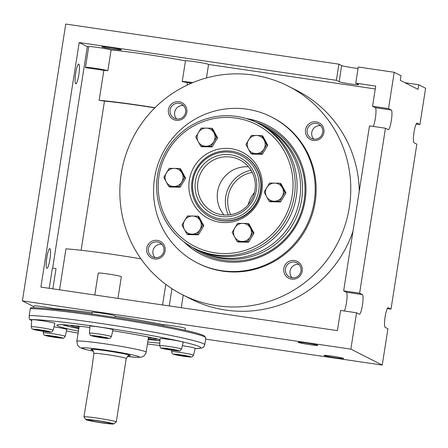 <?xml version="1.0" encoding="UTF-8"?>
<svg xmlns="http://www.w3.org/2000/svg" width="448" height="448" viewBox="0 0 448 448"><rect width="100%" height="100%" fill="white"/><g stroke="black" fill="none" stroke-linecap="round" stroke-linejoin="round"><path stroke-width="0.67" d="M206.461 77.935L208.572 64.467A11.693 0.65 -171.1 0 0 208.426 64.355A11.693 0.65 -171.1 0 0 196.258 61.902A11.693 0.65 -171.1 0 0 185.472 60.855L182.218 81.62A11.693 0.65 8.9 0 1 192.741 82.622M246.266 118.53A72.503 71.355 116.9 0 1 267.221 125.306A72.503 71.355 116.9 0 1 302.417 211.574A72.503 71.355 116.9 0 1 223.188 261.464A72.503 71.355 116.9 0 1 201.55 254.582A72.503 71.355 116.9 0 1 183.719 241.657M163.066 325.696L163.223 324.705A11.693 0.65 8.9 0 1 171.998 325.685A11.693 0.65 8.9 0 1 185.399 328.434L185.114 330.26M181.261 307.692L183.232 295.12M33.617 307.709L33.891 305.956A11.693 0.65 8.9 0 1 43.602 306.83A11.693 0.65 8.9 0 1 54.096 308.678L54.006 309.266M117.947 298.396L121.341 276.735A11.693 0.65 -171.1 0 0 107.94 273.991A11.693 0.65 -171.1 0 0 98.235 273.118L94.808 294.997M91.84 313.97L92.092 312.34A11.693 0.65 8.9 0 1 101.802 313.208A11.693 0.65 8.9 0 1 115.198 315.958L114.974 317.402M291.547 279.098A9.414 9.262 -63.1 0 0 302.182 271.163A9.414 9.262 -63.1 0 0 294.454 260.529A9.414 9.262 -63.1 0 0 283.819 268.464A9.414 9.262 -63.1 0 0 291.547 279.098M292.001 277.771A7.952 7.829 -63.1 0 0 296.834 262.842A7.952 7.829 -63.1 0 0 285.768 267.557A7.952 7.829 -63.1 0 0 292.001 277.771M154.448 258.961A9.414 9.262 -63.1 0 0 165.088 251.026A9.414 9.262 -63.1 0 0 157.36 240.391A9.414 9.262 -63.1 0 0 146.726 248.326A9.414 9.262 -63.1 0 0 154.448 258.961M154.907 257.639A7.952 7.829 -63.1 0 0 159.734 242.704A7.952 7.829 -63.1 0 0 148.674 247.419A7.952 7.829 -63.1 0 0 154.907 257.639M176.165 120.299A9.414 9.262 -63.1 0 0 186.799 112.364A9.414 9.262 -63.1 0 0 179.071 101.73A9.414 9.262 -63.1 0 0 168.437 109.665A9.414 9.262 -63.1 0 0 176.165 120.299M176.618 118.978A7.952 7.829 -63.1 0 0 181.451 104.042A7.952 7.829 -63.1 0 0 170.386 108.758A7.952 7.829 -63.1 0 0 176.618 118.978M313.258 140.437A9.414 9.262 -63.1 0 0 323.898 132.502A9.414 9.262 -63.1 0 0 316.17 121.867A9.414 9.262 -63.1 0 0 305.536 129.802A9.414 9.262 -63.1 0 0 313.258 140.437M313.718 139.115A7.952 7.829 -63.1 0 0 318.545 124.18A7.952 7.829 -63.1 0 0 307.485 128.895A7.952 7.829 -63.1 0 0 313.718 139.115M197.316 262.926L198.24 263.396A81.855 80.562 -63.1 0 0 222.667 271.158A81.855 80.562 -63.1 0 0 312.116 214.833A81.855 80.562 -63.1 0 0 272.384 117.432L271.46 116.967A81.855 80.562 -63.1 0 0 247.033 109.2A81.855 80.562 -63.1 0 0 157.578 165.53A81.855 80.562 -63.1 0 0 197.316 262.926A81.855 80.562 -63.1 0 0 221.743 270.693A81.855 80.562 -63.1 0 0 311.192 214.362A81.855 80.562 -63.1 0 0 271.46 116.967M298.318 342.406A9.94 0.554 8.9 0 1 298.189 342.294A9.94 0.554 8.9 0 1 307.266 343.157A9.94 0.554 8.9 0 1 317.705 345.257A9.94 0.554 8.9 0 1 317.834 345.369A9.94 0.554 8.9 0 1 308.756 344.506A9.94 0.554 8.9 0 1 298.318 342.406M101.92 46.872A9.94 0.554 8.9 0 1 101.791 46.754A9.94 0.554 8.9 0 1 110.869 47.622A9.94 0.554 8.9 0 1 121.307 49.717A9.94 0.554 8.9 0 1 121.43 49.834A9.94 0.554 8.9 0 1 112.358 48.966A9.94 0.554 8.9 0 1 101.92 46.872M75.695 73.136A9.94 1.669 -81.6 0 1 78.708 64.098A9.94 1.669 -81.6 0 1 78.831 74.726A9.94 1.669 -81.6 0 1 75.818 83.765A9.94 1.669 -81.6 0 1 75.695 73.136M46.794 257.695A9.94 1.669 -81.6 0 1 49.806 248.657A9.94 1.669 -81.6 0 1 49.93 259.291A9.94 1.669 -81.6 0 1 46.917 268.324A9.94 1.669 -81.6 0 1 46.794 257.695M343.554 358.383A9.94 0.554 -171.1 0 0 333.116 356.289A9.94 0.554 -171.1 0 0 324.038 355.421A9.94 0.554 -171.1 0 0 324.167 355.538A9.94 0.554 -171.1 0 0 334.606 357.633A9.94 0.554 -171.1 0 0 343.678 358.495A9.94 0.554 -171.1 0 0 343.554 358.383M344.316 310.99A9.94 1.669 98.4 0 0 346.461 302.842A9.94 1.669 98.4 0 0 346.427 292.242L343.655 290.836L369.488 125.882L385.454 128.229L359.621 293.177L362.393 294.588L346.427 292.242M52.646 268.055L87.315 46.659L79.19 42.532L40.897 287.078L337.422 330.63L340.586 310.442L356.552 312.788L359.318 314.194A9.94 1.669 98.4 0 0 359.414 314.227A9.94 1.669 98.4 0 0 362.426 305.189A9.94 1.669 98.4 0 0 362.393 294.588M373.218 126.431A9.94 1.669 98.4 0 0 375.362 118.283A9.94 1.669 98.4 0 0 375.329 107.677L372.557 106.271L375.721 86.089L355.762 83.154L358.529 84.56A9.94 0.554 8.9 0 1 358.652 84.678A9.94 0.554 8.9 0 1 349.58 83.81A9.94 0.554 8.9 0 1 339.142 81.715L336.37 80.31L79.19 42.532M385.454 128.229L388.22 129.634A9.94 1.669 98.4 0 0 388.315 129.662A9.94 1.669 98.4 0 0 391.328 120.624A9.94 1.669 98.4 0 0 391.294 110.023L375.329 107.677M253.372 75.062A116.939 115.091 -63.1 0 0 125.586 155.534A116.939 115.091 -63.1 0 0 182.347 294.672A116.939 115.091 -63.1 0 0 217.246 305.766A116.939 115.091 -63.1 0 0 345.033 225.294A116.939 115.091 -63.1 0 0 288.271 86.156A116.939 115.091 -63.1 0 0 253.372 75.062M182.347 294.672L190.842 298.984A116.939 115.091 -63.1 0 0 225.736 310.078A116.939 115.091 -63.1 0 0 352.99 231.235M416.181 124.012L419.91 124.561L425.6 88.228L418.768 84.756L418.046 89.37L400.322 80.366L401.044 75.751L394.212 72.285L388.522 108.618L372.557 106.271M171.948 288.674L169.249 305.928M165.788 284.374L162.568 304.948M92.025 312.771A71.333 3.965 -171.1 0 0 54.096 308.678M163.223 324.705A71.333 3.965 -171.1 0 0 115.17 316.154M359.257 191.212A116.939 115.091 -63.1 0 0 296.761 90.468L288.271 86.156M191.402 83.188L187.46 82.611L187.062 85.154M208.572 64.467L375.267 88.956M87.315 46.659L88.67 46.861M52.864 288.831L56.028 268.632A11.693 0.65 -171.1 0 0 52.405 268.016L49.23 288.299M59.545 289.817L65.957 248.847A71.333 3.965 8.9 0 1 140.963 258.838M81.116 250.264L104.474 101.102L99.142 100.318L103.835 70.325L85.977 67.704A11.693 0.65 8.9 0 1 85.45 67.418A11.693 0.65 8.9 0 1 95.049 68.275A11.693 0.65 8.9 0 1 107.862 70.7L111.11 49.935A11.693 0.65 -171.1 0 0 98.297 47.51A11.693 0.65 -171.1 0 0 88.704 46.654L85.45 67.418M419.91 124.561L417.138 123.155A9.94 1.669 -81.6 0 0 417.049 123.127A9.94 1.669 -81.6 0 0 413.991 132.44A9.94 1.669 -81.6 0 0 414.07 142.766L416.842 144.172L391.009 309.12L388.237 307.714A9.94 1.669 -81.6 0 0 388.147 307.686A9.94 1.669 -81.6 0 0 385.09 316.999A9.94 1.669 -81.6 0 0 385.168 327.326L387.94 328.731L382.25 365.07L350.862 349.126L22.4 300.882L65.75 24.041L338.901 64.159L341.667 65.565A9.94 0.554 -171.1 0 0 348.186 67.021A9.94 0.554 -171.1 0 0 358.064 68.443M33.785 306.662L22.4 300.882M382.25 365.07L205.604 339.125M111.11 49.935A64.316 3.578 8.9 0 1 185.472 60.855M418.768 84.756L404.975 82.729M355.762 83.154L358.288 67.004L394.212 72.285M338.901 64.159L336.37 80.31M356.552 312.788L350.862 349.126M388.522 108.618L391.294 110.023M359.621 293.177L343.655 290.836M387.279 308.577L391.009 309.12M320.634 125.731A7.952 7.829 -63.1 0 0 313.83 139.126M183.534 105.594A7.952 7.829 -63.1 0 0 176.73 118.989M161.823 244.255A7.952 7.829 -63.1 0 0 155.019 257.65M298.917 264.393A7.952 7.829 -63.1 0 0 292.113 277.788M182.218 81.62A64.316 3.578 8.9 0 1 187.46 82.611M103.835 70.325A64.316 3.578 8.9 0 1 107.862 70.7M99.142 100.318A64.316 3.578 8.9 0 1 154.997 107.716M104.474 101.102A60.805 3.382 8.9 0 1 154.823 107.884M193.861 176.837A33.729 33.197 -63.1 0 0 216.77 218.081A33.729 33.197 -63.1 0 0 257.93 194.421A33.729 33.197 -63.1 0 0 235.015 153.177A33.729 33.197 -63.1 0 0 193.861 176.837M259.582 194.964A35.084 34.524 116.9 0 1 210.375 217.095A35.084 34.524 116.9 0 1 192.948 176.674A35.084 34.524 116.9 0 1 242.15 154.543A35.084 34.524 116.9 0 1 259.582 194.964M196.207 177.481A31.259 30.766 116.9 0 1 234.349 155.557A31.259 30.766 116.9 0 1 255.578 193.777A31.259 30.766 116.9 0 1 217.437 215.706A31.259 30.766 116.9 0 1 196.207 177.481M254.212 193.53A29.232 28.773 -63.1 0 0 239.686 159.846A29.232 28.773 -63.1 0 0 198.682 178.293A29.232 28.773 -63.1 0 0 213.209 211.977A29.232 28.773 -63.1 0 0 254.212 193.53M248.237 204.742A29.232 28.773 116.9 0 1 248.534 203.616A29.232 28.773 116.9 0 1 254.503 192.405M224.034 214.978A29.232 28.773 116.9 0 1 218.322 188.266A29.232 28.773 116.9 0 1 248.5 166.818M228.323 214.962A31.573 31.074 116.9 0 1 226.542 192.965A31.573 31.074 116.9 0 1 251.014 170.29M230.765 214.665A29.232 28.773 116.9 0 1 228.766 193.575A29.232 28.773 116.9 0 1 252.213 172.435M101.534 422.66A11.295 0.627 -171.1 0 0 110.908 423.478A11.295 0.627 -171.1 0 0 97.966 420.846A11.295 0.627 -171.1 0 0 88.598 419.983A11.295 0.627 -171.1 0 0 101.534 422.66M101.965 422.878A14.034 0.778 8.9 0 1 85.904 419.625A14.034 0.778 8.9 0 1 97.535 420.627A14.034 0.778 8.9 0 1 113.585 423.959A14.034 0.778 8.9 0 1 101.965 422.878M85.904 419.625L83.955 416.965A16.369 0.913 8.9 0 1 83.938 416.909A16.369 0.913 8.9 0 1 97.53 418.13A16.369 0.913 8.9 0 1 116.284 421.977A16.369 0.913 8.9 0 1 116.25 422.022L113.585 423.959M83.938 416.909L92.042 367.186L93.873 353.466A16.369 0.913 8.9 0 1 107.464 354.687A16.369 0.913 8.9 0 1 126.218 358.534C127.82 355.981 128.699 355.051 128.873 355.746M159.796 343.168A57.299 3.186 8.9 0 1 147.75 342.003M78.428 331.145A57.299 3.186 8.9 0 1 57.596 325.875A57.299 3.186 8.9 0 1 56.986 325.058A57.299 3.186 8.9 0 1 89.841 327.466M159.97 340.609A54.958 3.058 8.9 0 1 148.137 339.528M78.82 328.675A54.958 3.058 8.9 0 1 62.339 324.716M205.699 337.602A91.795 5.102 8.9 0 0 204.635 336.851A91.795 5.102 8.9 0 0 124.258 319.99A91.795 5.102 8.9 0 0 30.313 308.633L30.867 307.67A90.625 5.04 8.9 0 1 123.306 318.724A90.625 5.04 8.9 0 1 203.672 335.53A90.625 5.04 8.9 0 1 204.725 336.269L205.699 337.602A91.795 5.102 8.9 0 1 205.794 337.904L204.714 344.826A91.795 5.102 8.9 0 0 130.766 328.16A91.795 5.102 8.9 0 0 29.226 315.554C29.058 318.338 29.271 319.693 29.87 319.614L31.702 320.55M30.313 308.633L29.226 315.554M112.801 330.753A57.299 3.186 8.9 0 1 160.042 339.517M192.489 247.33A71.154 70.028 -63.1 0 0 216.244 258.782A71.154 70.028 -63.1 0 0 302.142 209.334A71.154 70.028 -63.1 0 0 256.015 122.265M267.59 125.496A72.503 71.355 -63.1 0 0 253.988 120.366A72.503 71.355 -63.1 0 0 247.985 119.067M185.17 242.726A72.503 71.355 -63.1 0 0 201.919 254.772M148.462 337.271A35.084 1.949 -171.1 0 0 148.361 336.991M75.242 325.741A41.871 2.33 -171.1 0 0 76.933 326.222L79.111 326.81M70.218 325.254A44.436 2.47 -171.1 0 0 76.462 327.253A44.436 2.47 -171.1 0 0 78.949 327.846M148.266 338.705A44.436 2.47 -171.1 0 0 157.366 338.901M148.428 337.669L150.679 337.77A41.871 2.33 -171.1 0 0 152.438 337.826M63.19 324.755A53.609 2.979 -171.1 0 0 68.746 326.323A53.609 2.979 -171.1 0 0 78.831 328.58M148.148 339.433A53.609 2.979 -171.1 0 0 159.981 340.463M31.758 319.805A11.693 0.65 8.9 0 1 40.18 320.488A11.693 0.65 8.9 0 1 53.144 322.801A11.693 0.65 8.9 0 1 54.863 323.422L53.178 330.221A11.082 0.616 8.9 0 0 51.548 329.633A11.082 0.616 8.9 0 0 39.262 327.443A11.082 0.616 8.9 0 0 31.282 326.794L31.758 319.805M46.771 331.52L37.184 330.042L37.027 329.7L46.614 331.178L46.771 331.52M42.151 330.344L42.056 330.949M37.234 329.722L37.184 330.042M91.314 326.094A11.693 0.65 8.9 0 1 104.39 327.807A11.693 0.65 8.9 0 1 113.036 329.801L111.35 336.599A11.082 0.616 8.9 0 0 103.158 334.706A11.082 0.616 8.9 0 0 90.77 333.082A11.082 0.616 8.9 0 0 89.454 333.172L89.93 326.183A11.693 0.65 8.9 0 1 91.314 326.094M100.234 337.327L95.362 336.42L95.2 336.078L104.787 337.557L104.944 337.898L100.234 337.327L100.33 336.728M95.413 336.101L95.362 336.42M171.321 339.752A11.693 0.65 8.9 0 1 183.204 342.278L181.524 349.07A11.082 0.616 8.9 0 0 170.262 346.685A11.082 0.616 8.9 0 0 159.628 345.643L160.098 338.66A11.693 0.65 8.9 0 1 171.321 339.752M165.53 348.891L165.374 348.55L170.089 349.121L174.961 350.034L175.118 350.37L165.53 348.891L165.581 348.578M170.498 349.199L170.402 349.798M182.358 345.699A11.693 0.65 8.9 0 1 193.486 347.749A11.693 0.65 8.9 0 1 195.199 348.37L193.519 355.169A11.082 0.616 8.9 0 0 191.89 354.575A11.082 0.616 8.9 0 0 179.603 352.386A11.082 0.616 8.9 0 0 171.623 351.736L171.724 350.179M177.369 354.642L182.084 355.214L186.956 356.126L187.113 356.462L182.398 355.897L177.526 354.984L177.369 354.642M177.576 354.67L177.526 354.984M182.493 355.292L182.398 355.897M54.012 326.85A11.693 0.65 8.9 0 1 54.97 326.995A11.693 0.65 8.9 0 1 66.858 329.521L65.173 336.314A11.082 0.616 8.9 0 0 53.911 333.922A11.082 0.616 8.9 0 0 43.277 332.886L43.383 331.33M58.61 337.271L58.766 337.613L54.051 337.042L49.179 336.134L49.022 335.793L58.61 337.271M49.23 335.821L49.179 336.134M54.146 336.442L54.051 337.042M261.918 190.82A37.223 36.635 -63.1 0 0 231.364 148.775A37.223 36.635 -63.1 0 0 189.314 180.158A37.223 36.635 -63.1 0 0 219.867 222.208A37.223 36.635 -63.1 0 0 261.918 190.82M159.012 175.706A68.292 67.211 -63.1 0 0 215.068 252.857A68.292 67.211 -63.1 0 0 292.219 195.272A68.292 67.211 -63.1 0 0 236.163 118.126A68.292 67.211 -63.1 0 0 159.012 175.706M157.483 175.588A70.162 69.054 -63.1 0 0 194.135 248.192A70.162 69.054 -63.1 0 0 294.342 195.692A70.162 69.054 -63.1 0 0 257.69 123.088A70.162 69.054 -63.1 0 0 157.483 175.588M194.135 248.192L196.056 249.172A70.162 69.054 -63.1 0 0 296.262 196.666A70.162 69.054 -63.1 0 0 259.61 124.062L257.69 123.088M197.826 250.034A70.162 69.054 -63.1 0 0 199.562 250.953A70.162 69.054 -63.1 0 0 299.768 198.447A70.162 69.054 -63.1 0 0 263.116 125.843A70.162 69.054 -63.1 0 0 261.352 124.975M199.562 250.953L201.482 251.927A70.162 69.054 -63.1 0 0 301.689 199.422A70.162 69.054 -63.1 0 0 265.037 126.818L263.116 125.843M210.375 217.095L210.745 217.286A35.084 34.524 -63.1 0 0 260.848 191.033A35.084 34.524 -63.1 0 0 242.519 154.728L242.15 154.543M179.592 168.482L180.673 169.03L185.618 178.17L180.197 187.163L179.116 186.614L184.537 177.621L179.592 168.482L169.221 168.336L163.8 177.335L168.745 186.474L179.116 186.614M180.197 187.163L169.826 187.023L168.745 186.474M185.618 178.17L184.537 177.621M174.328 168.37A9.1 8.954 -63.1 0 0 166.191 181.86A9.1 8.954 -63.1 0 0 181.748 182.078A9.1 8.954 -63.1 0 0 174.328 168.37M211.568 128.212L212.649 128.761L217.594 137.9L212.173 146.894L201.802 146.754L200.721 146.205L211.086 146.345L216.513 137.351L211.568 128.212L201.197 128.066L198.402 132.524L195.77 137.066L200.721 146.205M212.173 146.894L211.086 146.345M217.594 137.9L216.513 137.351M213.959 132.737A9.1 8.954 -63.1 0 0 198.402 132.524A9.1 8.954 -63.1 0 0 205.822 146.233A9.1 8.954 -63.1 0 0 213.959 132.737M261.75 135.582L262.83 136.13L267.775 145.27L266.694 144.721L261.75 135.582L251.378 135.436L245.952 144.435L248.349 148.96L250.902 153.574L261.268 153.714L266.694 144.721M267.775 145.27L262.354 154.269L251.983 154.123L250.902 153.574M262.354 154.269L261.268 153.714M263.9 149.178A9.1 8.954 -63.1 0 0 256.48 135.47A9.1 8.954 -63.1 0 0 248.349 148.96A9.1 8.954 -63.1 0 0 263.9 149.178M279.955 183.221L281.036 183.77L285.981 192.909L284.9 192.36L279.955 183.221L269.584 183.075L264.163 192.074L266.554 196.605L269.108 201.214L279.479 201.359L284.9 192.36M285.981 192.909L280.56 201.908L279.479 201.359M280.56 201.908L270.189 201.762L269.108 201.214M274.21 201.242A9.1 8.954 -63.1 0 0 282.346 187.751A9.1 8.954 -63.1 0 0 266.795 187.533A9.1 8.954 -63.1 0 0 274.21 201.242M247.979 223.49L249.066 224.039L254.01 233.178L252.93 232.63L247.979 223.49L237.614 223.345L232.187 232.344L234.578 236.869L237.132 241.483L247.503 241.623L252.93 232.63M254.01 233.178L248.584 242.178L247.503 241.623M248.584 242.178L238.218 242.032L237.132 241.483M234.578 236.869A9.1 8.954 -63.1 0 0 250.135 237.087A9.1 8.954 -63.1 0 0 242.715 223.378A9.1 8.954 -63.1 0 0 234.578 236.869M197.798 216.121L198.884 216.67L203.829 225.809L202.748 225.26L197.798 216.121L187.432 215.975L182.006 224.974L184.397 229.499L186.95 234.114L197.322 234.254L202.748 225.26M203.829 225.809L198.402 234.802L197.322 234.254M198.402 234.802L188.037 234.662L186.95 234.114M184.638 220.433A9.1 8.954 -63.1 0 0 192.058 234.142A9.1 8.954 -63.1 0 0 200.194 220.651A9.1 8.954 -63.1 0 0 184.638 220.433M339.142 81.715L341.667 65.565M79.184 326.351L76.832 341.348A35.084 1.949 8.9 0 1 105.952 343.958A35.084 1.949 8.9 0 1 146.149 352.201L148.501 337.204M93.436 351.187A29.232 1.624 8.9 0 1 82.516 347.771A29.232 1.624 8.9 0 1 105.974 350.196A29.232 1.624 8.9 0 1 137.306 356.087A29.232 1.624 8.9 0 1 127.333 356.496M92.434 350.134A19.88 1.103 8.9 0 1 107.453 350.946A19.88 1.103 8.9 0 1 126.09 354.273A19.88 1.103 8.9 0 1 128.61 355.802M29.87 319.614A88.29 4.911 8.9 0 1 141.243 333.71A88.29 4.911 8.9 0 1 195.149 348.578M159.634 345.503A88.29 4.911 8.9 0 1 147.442 343.963M66.5 330.949L78.12 333.116A88.29 4.911 8.9 0 1 66.506 330.938M49.263 331.503A8.753 0.487 -171.1 0 0 37.363 329.482A8.753 0.487 -171.1 0 0 34.535 329.717A8.753 0.487 -171.1 0 0 46.435 331.738A8.753 0.487 -171.1 0 0 49.263 331.503M107.682 338.408A8.753 0.487 -171.1 0 0 104.182 337.198A8.753 0.487 -171.1 0 0 92.467 335.569A8.753 0.487 -171.1 0 0 95.967 336.778A8.753 0.487 -171.1 0 0 107.682 338.408M159.628 345.643C162.008 349.373 156.755 346.987 170.498 349.994A8.753 0.487 -171.1 0 0 178.886 350.795A8.753 0.487 -171.1 0 0 169.999 348.93A8.753 0.487 -171.1 0 0 161.599 348.124A8.753 0.487 -171.1 0 0 170.492 349.994C182.958 351.098 178.556 351.954 181.524 349.07M174.877 354.665A8.753 0.487 -171.1 0 0 186.777 356.681A8.753 0.487 -171.1 0 0 189.605 356.446A8.753 0.487 -171.1 0 0 177.705 354.43A8.753 0.487 -171.1 0 0 174.877 354.665M53.648 336.174A8.753 0.487 -171.1 0 0 45.248 335.367A8.753 0.487 -171.1 0 0 54.141 337.232A8.753 0.487 -171.1 0 0 62.541 338.038A8.753 0.487 -171.1 0 0 53.648 336.174M76.832 341.348L77.582 345.279L79.912 347.57L87.007 349.838L93.447 351.204M116.284 421.977L126.218 358.534M93.873 353.466C93.285 350.689 92.725 349.535 92.204 350.006M127.322 356.507L137.682 357.403L141.641 357.106L143.707 356.143L145.785 353.511L146.149 352.201M147.442 343.969L159.634 345.514M195.138 348.622L201.746 348.062L203.118 347.379L204.238 346.153L204.714 344.826M31.282 326.794C32.194 329.918 31.814 328.496 34.334 329.683L48.608 331.979C52.606 331.671 50.831 333.133 53.178 330.221M89.454 333.172C90.748 336.638 89.628 334.751 93.251 336.235C98.599 337.338 103.494 338.072 107.929 338.442C110.594 337.966 109.301 339.354 111.35 336.599M171.623 351.736C172.732 354.95 171.825 353.298 174.675 354.626L188.95 356.922C192.948 356.619 191.167 358.075 193.519 355.169M43.277 332.886C43.68 334.706 44.279 335.546 45.074 335.406L54.146 337.238C66.606 338.341 62.205 339.198 65.173 336.314"/></g></svg>
